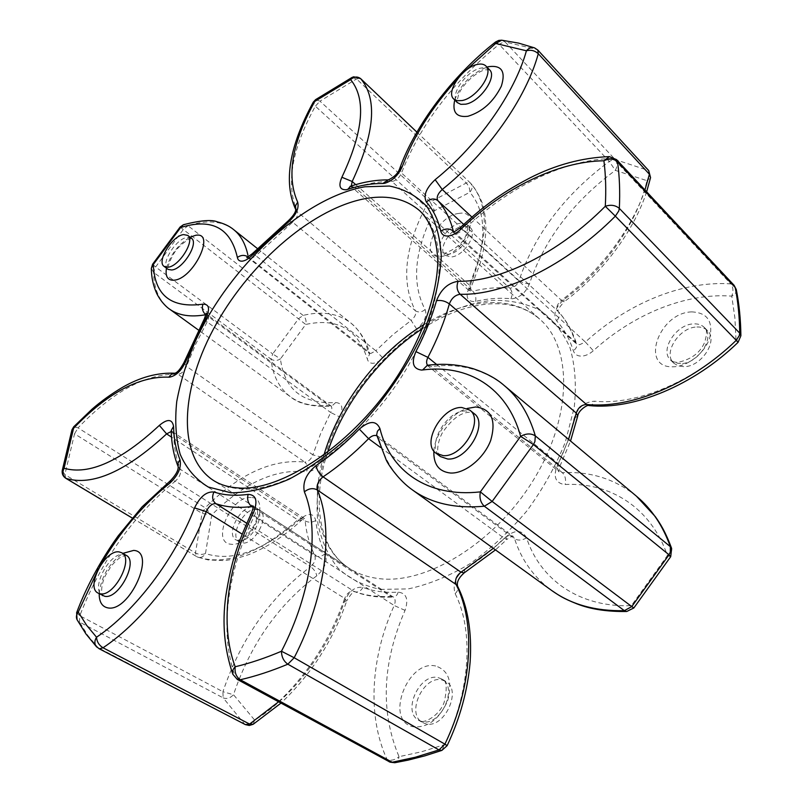 <?xml version="1.0" encoding="UTF-8"?>
<svg xmlns="http://www.w3.org/2000/svg" width="803" height="803" viewBox="0 0 803 803"><rect width="100%" height="100%" fill="white"/><g stroke="black" fill="none" stroke-linecap="round" stroke-linejoin="round"><path stroke-width="0.6" stroke-dasharray="4.01 3.01" d="M351.975 77.469L356.562 78.945L466.262 183.024C468.791 185.774 469.986 188.856 469.845 192.268C487.582 213.136 487.16 245.327 468.591 288.859C465.559 296.959 467.346 301.215 473.951 301.637L475.617 301.376C487.903 298.485 499.677 297.612 510.949 298.736L512.585 298.756C520.364 297.251 526.005 292.252 529.488 283.76C544.203 239.756 572.82 201.954 615.319 170.366L646.927 180.665C638.124 221.377 604.85 269.406 563.877 299.649C555.295 307.318 552.886 314.405 556.65 320.909C564.037 328.969 569.598 338.906 573.332 350.73C574.587 354.354 577.347 356.151 581.593 356.13C585.588 355.91 589.502 354.103 593.347 350.73C633.165 314.385 685.34 292.633 731.754 296.126L734.865 317.677L736.04 340.562C692.859 382.318 636.157 405.395 594.451 401.209C584.594 401.881 577.809 407.573 574.115 418.313C570.602 434.112 564.931 450.071 557.091 466.182C553.126 476.611 555.445 482.713 564.047 484.5L565.151 484.5C609.979 482.171 650.982 507.576 667.413 555.525L631.369 605.653C578.953 607.72 539.917 579.184 526.557 537.859C522.101 540.479 518.106 540.78 514.572 538.753C521.518 560.082 533.854 577.297 551.561 590.406M495.581 41.977L499.105 44.386L609.266 161.413L615.319 170.366C617.557 166.291 617.527 162.698 615.218 159.586L505.147 41.997L536.846 49.425L647.69 169.845C649.958 173.016 649.697 176.63 646.927 180.665L650.571 177.614M463.783 225.924L470.177 227.56C478.237 233.713 463.662 256.358 451.196 256.97L445.143 255.374C437.033 249.231 451.236 226.878 463.783 225.924M256.629 509.222L259.68 510.226C270.27 515.767 254.541 545.297 242.125 542.989L239.384 542.065C228.745 536.474 244.152 507.315 256.629 509.222M441.841 679.89L445.775 681.406C462.418 689.958 444.139 729.184 425.811 723.784L422.519 722.499C405.656 713.947 423.442 675.172 441.841 679.89M696.904 327.002C701.3 326.831 704.833 328.036 707.473 330.625C718.725 340.412 701.19 367.142 683.775 366.67L678.204 365.857L673.847 363.227C662.415 353.541 679.328 327.062 696.904 327.002M526.557 537.859C522.161 529.719 515.265 529.418 505.87 536.946C492.831 549.664 479.17 560.384 464.887 569.116C455.622 576.233 452.38 584.393 455.14 593.608C473.69 630.064 470.769 689.928 444.531 744.632L421.465 751.789L399.031 756.687C380.19 711.739 382.198 662.977 405.043 610.38C408.767 599.189 406.459 593.106 398.137 592.142C385.179 592.905 373.445 591.339 362.946 587.445C355.217 586.3 349.034 590.998 344.407 601.537C328.537 649.597 292.382 697.436 254.681 720.13L233.502 694.705C250.466 644.327 278.239 604.679 316.834 575.761C324.783 568.695 327.604 561.307 325.285 553.598C320.297 543.731 317.115 532.72 315.76 520.545C313.712 513.187 308.774 512.515 300.964 518.527C264.207 550.677 232.378 562.351 205.488 553.538L211.751 514.924C243.992 482.794 275.58 468.44 306.525 471.863C308.111 467.768 307.509 464.505 304.728 462.066L305.1 462.106C308.503 461.685 311.092 459.266 312.879 454.859L186.497 366.349C184.419 370.976 181.709 373.626 178.366 374.298L174.873 373.234M322.826 457.479L330.204 437.093L339.759 416.958L330.695 412.511L320.658 433.54L312.879 454.859L322.826 457.479C319.283 466.332 314.093 471.15 307.268 471.943L306.525 471.863M151.335 268.403L153.574 272.358L271.023 359.142C272.789 375.764 279.303 388.331 290.566 396.863C300.422 403.989 313.13 406.8 328.688 405.304L331.699 406.188L335.674 402.564C302.892 404.27 284.483 389.726 280.438 358.921L305.722 324.452C337.29 317.607 357.847 329.19 367.383 359.192C368.155 361.942 370.002 363.307 372.933 363.287C376.205 363.076 379.518 361.3 382.88 357.957L399.292 342.54L416.677 329.009C424.486 322.384 427.296 315.9 425.118 309.567C411.206 283.047 414.358 250.084 434.574 210.667L469.845 192.268C472.495 189.096 472.796 186.135 470.729 183.365L470.729 183.365C477.273 190.331 482.874 203.912 482.663 204.554C484.42 209.633 485.494 217.362 485.875 227.751C486.146 235.42 483.386 253.367 480.264 263.123L470.829 287.996L468.591 288.859M99.803 566.426L98.418 568.865M464.947 71.136L457.73 78.754M670.716 556.67L667.413 555.525C670.866 553.347 672.282 550.978 671.639 548.439M626.711 611.485C628.99 611.224 630.546 609.286 631.369 605.653L633.828 607.981M738.067 342.339L736.04 340.562C739.151 339.438 740.767 337.822 740.888 335.714M736.291 289.572C736.602 292.172 735.096 294.35 731.754 296.126C733.591 291.288 733.269 287.203 730.78 283.871C681.857 280.588 627.153 303.775 585.367 342.028L463.271 230.18L457.238 233.442L453.585 231.866M441.931 750.373L444.531 744.632L447.151 745.636M389.134 761.776L387.046 759.477C390.91 761.013 394.905 760.08 399.031 756.687C398.489 760.16 397.073 762.177 394.795 762.73M534.557 47.879L537.819 50.067M237.307 679.438L235.42 677.13C218.737 632.091 227.47 570.833 254.421 515.807L394.193 605.502C370.886 657.085 366.77 715.614 387.046 759.477L235.42 677.13L232.81 674.239M501.714 40.2L505.147 41.997L503.361 42.147L499.105 44.386C452.681 81.986 420.16 124.867 401.55 173.006C399.533 177.443 396.572 180.223 392.687 181.337L391.874 181.398L509.744 288.157L510.567 288.157C514.442 287.374 517.262 284.874 518.999 280.638L401.55 173.006L399.703 168.55M245.337 724.597L244.604 724.065C248.268 725.42 251.63 724.105 254.681 720.13L253.176 724.286M98.829 648.573L88.019 635.735L79.467 622.054L223.144 697.847L222.923 691.714L79.778 615.71C101.64 559.952 133.519 515.084 175.395 481.097L310.59 566.677C270.129 597.151 240.91 638.837 222.923 691.714L233.502 694.705C230.23 698.198 226.777 699.242 223.144 697.847L244.604 724.065L96.561 646.857M76.626 612.689L79.778 615.71L79.467 622.054L77.068 619.725M416.887 132.124L470.448 183.084L467.948 182.492L466.262 183.024L430.217 202.005L434.574 210.667L425.831 206.662C404.491 248.047 401.008 282.726 415.372 310.691L297.481 211.992C285.537 184.851 291.489 149.589 315.348 106.217L425.831 206.662L430.217 202.005L319.965 101.158L356.562 78.945L360.497 78.503M315.589 99.642L319.965 101.158L315.348 106.217L313.27 102.152M300.964 518.527L301.005 520.715C284.162 536.263 266.706 547.576 248.649 554.652C237.086 558.507 228.413 560.484 222.632 560.574L208.067 559.922L197.819 557.172C200.901 558.015 203.46 556.81 205.488 553.538C202.155 554.833 198.813 554.642 195.45 552.956L64.872 474.603L62.243 470.488M65.786 478.287L64.872 474.603L74.538 433.821L202.055 513.428L205.187 507.797L78.032 427.869C113.374 391.101 146.698 373.234 178.015 374.288L304.728 462.066C272.197 458.734 239.013 473.971 205.187 507.797L211.751 514.924L202.055 513.428L195.45 552.956L196.715 556.64L132.174 518.015M73.685 426.815L78.032 427.869L74.538 433.821L71.939 429.856M180.103 227.028L305.722 324.452C306.585 320.859 305.722 317.837 303.122 315.398L188.012 225.743C206.772 219.61 221.969 220.885 233.583 229.558L234.064 229.949M246.812 257.643L249.04 258.456L369.691 353.802L368.095 351.423L369.009 352.908L370.876 353.44L375.834 350.76L255.866 255.745L250.817 258.857L249.04 258.456L248.268 257.02L368.095 351.423C364.763 338.956 358.991 329.461 350.781 322.947C338.053 313.331 322.174 310.821 303.122 315.398L298.586 318.681L272.709 353.932L280.438 358.921C277.216 360.898 274.074 360.969 271.023 359.142L272.709 353.932L155.621 266.977L183.375 229.417L188.012 225.743L183.425 224.71M152.58 264.267L155.621 266.977L153.574 272.358C153.945 289 159.235 301.215 169.453 309.025M327.544 452.49C311.122 502.076 319.233 549.433 349.255 568.293L213.096 480.214C220.835 485.233 230.019 488.114 240.659 488.866C286.812 492.781 358.63 444.742 401.821 376.356C445.294 308.061 450.102 236.925 419.758 210.798L540.108 319.474C572.629 347.749 572.419 416.908 533.373 480.124C494.608 543.45 425.56 585.236 378.123 578.501C367.202 577.086 357.576 573.683 349.255 568.293C318.018 548.248 309.848 502.417 323.9 455.211M99.191 593.688C101.108 576.805 108.977 563.375 122.799 553.387M126.141 555.315L123.732 554.512C109.63 551.51 89.795 589.713 102.593 595.555C102.643 598.185 99.1 588.579 105.444 575.47L111.306 565.954C115.451 561.237 118.954 558.085 121.815 556.509L126.151 555.325M166.482 268.172C170.306 254.792 178.176 244.463 190.06 237.206M191.385 238.23L187.31 237.397C176.008 238.34 159.958 264.408 167.817 269.176M454.749 100.014C460.731 84.325 471.471 73.354 486.969 67.111M489.499 69.741C487.531 67.793 484.61 67.251 480.736 68.125C466.081 70.905 449.168 95.728 457.319 102.563M433.861 451.055C434.835 434.072 450.804 413.595 467.055 408.496M466.111 410.955C446.418 409.801 425.5 446.749 440.466 456.596L438.227 453.033C437.163 451.527 437.274 442.583 442.202 433.048C451.447 419.447 460.561 412.511 469.544 412.24L466.111 410.955M424.325 324.292C445.133 311.674 465.65 304.518 485.885 302.821C507.416 301.255 525.493 306.806 540.108 319.474C526.768 307.74 509.704 302.56 488.927 303.956C467.366 305.742 445.263 313.923 422.639 328.517M380.451 589.402L408.215 588.9C428.3 584.674 448.837 576.313 469.815 563.836C490.482 549.142 509.564 531.425 527.059 510.688C543.059 488.746 555.827 465.87 565.332 442.092L574.235 407.402C576.544 385.189 575.119 365.275 569.949 347.629C562.803 331.759 552.805 319.313 539.957 310.279C525.845 303.353 510.166 300.061 492.942 300.392C431.081 305.411 360.959 366.74 331.569 437.123C319.524 467.768 314.987 496.726 317.968 523.998C321.541 541.061 328.216 555.776 338.013 568.153C349.526 578.802 363.679 585.889 380.451 589.402M448.194 254.29L442.142 252.704C434.042 246.581 448.285 224.188 460.832 223.204L467.216 224.84C475.266 230.973 460.651 253.658 448.194 254.29M458.925 213.427C436.019 215.565 417.66 259.69 441.399 256.358C464.927 254.762 483.306 208.88 458.925 213.427M238.692 540.851L235.952 539.927C225.322 534.356 240.78 505.147 253.246 507.034L256.298 508.038C266.867 513.559 251.088 543.149 238.692 540.851M251.078 497.519C231.475 494.909 210.436 542.838 230.893 544.223C250.958 547.616 272.237 497.599 251.078 497.519M421.976 721.566L418.694 720.281C401.831 711.739 419.698 672.894 438.087 677.591L442.011 679.097C458.643 687.639 440.295 726.946 421.976 721.566M435.668 666.008C407.553 659.263 384.135 721.235 413.294 726.785C427.818 727.94 439.251 719.317 447.602 700.899C452.751 681.998 448.777 670.364 435.668 666.008M680.603 363.608L675.032 362.805L670.676 360.176C659.253 350.509 676.216 323.97 693.792 323.88C698.198 323.699 701.722 324.894 704.372 327.483C715.614 337.25 698.028 364.05 680.603 363.608M691.764 311.895C658.651 312.487 639.288 368.607 673.446 366.78C687.669 366.569 704.944 352.949 709.701 337.993C713.325 321.32 707.343 312.618 691.764 311.895M257.311 248.478L350.77 322.936C360.457 331.217 366.76 341.506 369.691 353.802L367.383 359.192M355.729 184.63L469.243 284.935L469.474 290.616L472.766 291.178L355.207 187.531L352.005 187.24L351.292 185.985M416.877 132.134L470.538 183.164C489.318 204.946 488.886 238.862 469.243 284.935L470.829 287.996L470.016 291.389L352.005 187.24L350.028 186.346M388.24 179.902L391.874 181.398C380.291 181.277 368.065 183.325 355.207 187.531L350.59 186.206M475.617 301.376C476.36 297.371 475.406 293.968 472.766 291.178C485.614 288.076 497.94 287.062 509.744 288.157C512.284 291.027 512.685 294.56 510.949 298.736M529.488 283.76L523.937 283.268L518.999 280.638C534.607 234.456 564.7 194.707 609.266 161.413L613.422 159.566L615.218 159.586L648.704 170.567M454.036 231.736L575.36 342.078L576.403 343.754L579.505 344.748L585.367 342.028L593.347 350.73M471.883 217.051L561.407 300.302C557.081 304.176 555.877 307.73 557.774 310.972C565.543 319.343 571.405 329.712 575.36 342.078L576.624 344.015C577.227 346.494 576.122 348.733 573.332 350.73M436.621 364.452L558.326 463.542C556.78 467.055 557.011 469.775 559.029 471.702L562.371 472.686L431.331 366.549L427.547 365.255M568.584 439.392L558.326 463.542L560.012 465.991L557.091 466.182M335.674 402.564C342.259 403.036 343.614 407.834 339.759 416.958M463.672 224.398L558.276 311.594C557.202 310.661 559.159 307.398 564.148 301.798L561.407 300.302C599.48 272.147 631.841 229.086 644.95 189.98M460.009 227.851L463.271 230.18C507.576 187.631 563.917 159.255 613.281 158.432L730.78 283.871L734.113 285.326M427.387 365.275L431.331 366.549C459.517 362.946 483.828 369.28 504.244 385.54M636.428 496.174C615.108 479.04 590.416 471.22 562.371 472.686C565.252 475.597 566.185 479.532 565.151 484.5M412.27 489.79C395.407 477.253 384.286 460.149 378.886 438.458L514.572 538.753L512.926 536.384C510.306 534.818 507.406 535.45 504.224 538.281L380.451 447.401M493.343 548.349L504.224 538.281L506.854 539.445L495.491 549.904M246.732 523.245L353.982 591.319C364.943 595.445 377.209 597.131 390.79 596.368L253.186 507.456M278.561 701.822C308.643 673.034 330.685 638.556 344.678 598.396L242.165 534.146M325.285 553.598C321.772 556.62 318.299 557.282 314.846 555.596L180.434 469.414C176.238 459.085 174.01 447.432 173.719 434.433L305.13 520.906C306.475 533.664 309.707 545.227 314.846 555.596C315.981 559.45 314.555 563.144 310.59 566.677C313.802 569.006 315.88 572.037 316.834 575.761M132.194 517.985L197.056 556.8C225.262 566.225 258.817 553.929 297.752 519.892L171.551 437.133M184.028 362.464L186.497 366.349L195.741 344.055L207.144 321.903L330.695 412.511C332.201 409.4 332.201 407.151 330.706 405.766L331.699 406.188C312.578 407.101 298.867 403.999 290.566 396.863L198.331 329.973M204.414 318.701L207.144 321.903C208.85 318.63 209.031 316.352 207.676 315.057L330.706 405.766L328.688 405.304L206.03 314.927M252.232 253.768L255.866 255.745L292.613 222.18L411.126 320.407L392.978 334.61L375.834 350.76L382.88 357.957M577.728 416.034L574.115 418.313M588.9 405.565C591.229 405.625 593.086 404.18 594.451 401.209M616.574 159.646L609.367 156.605M376.848 435.778L378.886 438.458L376.748 435.377M505.87 536.946L506.854 539.445C511.431 536.424 513.478 535.42 512.997 536.424L376.737 435.336M464.887 569.116L464.164 572.89M455.14 593.608C457.77 591.098 458.583 588.629 457.59 586.19M452.922 231.977L576.624 344.015C572.509 331.107 566.316 320.186 558.045 311.253C560.173 314.174 559.711 317.396 556.65 320.909M646.646 191.797C634.31 229.698 604.478 271.474 564.148 301.798L563.877 299.649M405.043 610.38L394.193 605.502C395.738 601.577 395.407 598.727 393.209 596.96L390.79 596.368L393.36 597.091C379.317 597.884 366.489 596.107 354.866 591.751L353.982 591.319C350.118 590.727 347.016 593.086 344.678 598.396L346.755 600.825C333.235 640.252 311.303 674.359 280.97 703.117M253.216 506.613L254.109 507.004C256.147 508.69 256.247 511.621 254.421 515.807L251.51 512.966M398.137 592.142C397.224 595.164 395.638 596.81 393.36 597.091L253.126 505.92M362.946 587.445C360.768 591.159 358.068 592.594 354.866 591.751L355.056 591.801C353.541 591.078 350.77 594.079 346.755 600.825L344.407 601.537M178.196 466.784L180.434 469.414C181.227 473.308 179.551 477.203 175.395 481.097L170.708 480.415M315.76 520.545C312.076 522.582 308.533 522.703 305.13 520.906L303.735 518.276L302.671 517.865L300.513 518.116L297.752 519.892L301.005 520.715L304.578 518.587L172.565 431.833L173.719 434.433L171.23 430.468M416.677 329.009L411.126 320.407C415.021 317.095 416.436 313.853 415.372 310.691C418.443 312.698 421.685 312.327 425.118 309.567M295.755 209.583L297.481 211.992C298.284 215.114 296.668 218.506 292.613 222.18L288.357 220.715M171.26 431.462L172.565 431.833L171.23 430.247M197.819 557.172L196.715 556.64L197.819 557.172M207.435 314.856L206.1 314.676M191.746 238.541L191.405 238.571C188.625 238.14 176.991 247.505 173.94 253.457C169.313 261.597 167.405 266.917 168.218 269.437M489.519 69.761L485.323 69.841C477.143 71.236 462.528 84.064 458.603 94.603C456.937 101.188 456.516 103.848 457.339 102.583M470.177 227.56L467.216 224.84C468.42 223.776 468.109 226.988 466.272 234.456C463.522 242.496 456.445 248.729 445.033 253.156L442.142 252.704L445.143 255.374M259.68 510.226L256.298 508.038L257.572 510.869C257.612 517.212 256.016 522.803 252.764 527.621C247.454 536.996 236.865 541.513 236.744 540.168L239.384 542.065M445.775 681.406L442.011 679.097C446.709 680.101 447.442 687.8 444.21 702.203C439.452 715.824 424.125 723.423 420.722 721.074L418.694 720.281L422.519 722.499M707.473 330.625L704.372 327.483C707.092 328.738 707.212 333.606 704.743 342.068C700.417 352.617 691.453 359.393 677.842 362.404C673.918 362.203 671.529 361.46 670.676 360.176L673.847 363.227M427.116 365.295L559.099 471.762C558.466 472.154 558.778 470.227 560.012 465.991L570.531 441.018M295.745 209.643L296.036 210.205"/><path stroke-width="1.2" d="M457.73 78.754C432.104 106.909 413.615 136.189 402.253 166.592C398.168 175.546 392.225 181.137 384.416 183.375L382.8 183.506C371.769 183.365 360.105 185.312 347.809 189.337L346.143 189.759C339.699 189.92 338.274 185.754 341.877 177.262C363.468 131.441 366.379 98.889 350.62 79.617L351.975 77.469L315.589 99.642L313.27 102.152C289.09 146.618 283.248 182.452 295.745 209.643M427.096 365.295L427.387 365.275C443.407 363.267 458.694 364.421 473.248 368.738C486.176 373.064 496.505 378.665 504.244 385.55L504.244 385.55C518.618 397.455 528.976 414.248 535.33 435.909L670.364 546.672C662.766 525.493 651.454 508.66 636.428 496.174L655.348 516.67C660.297 523.707 665.516 531.837 671.639 548.439L670.364 546.672L670.284 552.093L669.019 554.793L533.423 444.521L492.149 501.453L631.77 606.586L669.019 554.793L670.716 556.67L633.828 607.981L631.77 606.586L624.353 610.661L626.711 611.485C607.249 611.776 590.707 609.266 577.076 603.926C561.959 597.914 558.928 595.284 551.561 590.406L551.601 590.426C571.254 604.569 595.505 611.314 624.353 610.661L484.339 506.231C455.06 508.791 431.04 503.32 412.3 489.82L412.27 489.79C399.332 480.766 388.903 465.67 386.323 460.229L376.647 434.885L377.42 431.261L379.909 428.491C390.037 470.528 426.965 497.82 480.355 491.878L520.615 436.37C507.295 387.126 467.637 364.02 422.599 369.982L421.485 370.063C413.013 368.898 411.156 362.745 415.914 351.604C424.968 334.269 431.843 317.285 436.521 300.663C441.018 289.271 448.225 282.817 458.142 281.301C499.576 282.134 558.567 253.407 605.291 206.281C606.195 190.04 605.723 174.873 603.906 160.771C557.051 161.473 503.18 188.585 460.741 229.387C456.656 233.191 452.611 235.389 448.606 235.962C444.37 236.353 441.75 234.737 440.767 231.134C437.916 219.319 433.118 209.623 426.383 202.045C423.131 195.731 426.052 188.283 435.146 179.681C478.106 145.112 514.813 92.937 526.417 50.78L495.652 43.462L495.581 41.977C451.848 76.024 414.85 126.101 399.703 168.55L402.253 166.592M100.074 593.768C114.056 597.372 134.412 558.456 121.695 552.755L119.296 551.952C105.223 548.981 85.299 587.244 98.066 593.076L100.074 593.768M167.907 267.218C179.099 266.626 195.561 240.097 187.731 235.399L183.656 234.586C172.364 235.56 156.274 261.668 164.113 266.415L167.907 267.218M462.006 100.556C476.52 98.187 494.046 72.892 485.945 66.047C483.978 64.11 481.057 63.578 477.193 64.461C462.538 67.281 445.575 92.164 453.715 98.98L457.188 100.726L462.006 100.556M443.176 455.622C462.699 457.549 484.47 419.929 469.705 410.072L461.785 407.492C442.102 406.388 421.103 443.417 436.029 453.243L443.176 455.622M416.877 132.134L360.728 78.714C357.445 76.225 354.073 76.526 350.62 79.617L314.766 101.429C291.941 142.914 286.249 176.479 297.672 202.115L295.564 205.719L295.755 209.583M287.865 222.582L252.554 254.882L252.232 253.768L288.357 220.715L287.865 222.582C296.036 215.174 299.298 208.348 297.672 202.115M252.554 254.882C249.01 258.556 245.638 260.634 242.436 261.136C239.585 261.397 237.899 260.172 237.377 257.442C230.571 227.841 211.651 217.874 180.625 227.54L153.333 264.478C154.527 295.293 171.069 308.523 202.958 304.156C201.663 308.352 202.597 311.875 205.759 314.726C190.512 317.406 178.417 315.509 169.463 309.035L169.453 309.025C167.797 308.011 161.564 303.032 156.856 293.737C153.253 285.878 151.416 277.436 151.335 268.403L153.333 264.478L152.58 264.267L151.335 268.403M174.934 373.244L174.773 373.254C177.272 372.733 180.364 369.139 184.028 362.464L204.414 318.701L205.709 318.48L185.834 361.189C181.629 370.504 176.188 375.834 169.503 377.179L168.791 377.159C139.12 376.065 107.381 393.109 73.565 428.3L64.059 468.249C89.113 475.386 120.882 461.103 159.355 425.379C167.466 418.624 172.203 418.945 173.558 426.353C173.829 438.759 175.977 449.871 179.992 459.687C181.588 467.466 178.206 475.296 169.834 483.165C142.804 504.716 119.456 532.469 99.803 566.426M98.418 568.865L78.262 612.047L86.624 625.296L96.531 637.211C135.285 611.203 174.903 558.878 194.557 507.908C199.987 496.655 206.451 491.356 213.919 491.998C223.896 495.29 235.299 496.083 248.127 494.377C256.257 494.789 258.024 500.962 253.427 512.876C227.57 565.593 219.269 624.102 235.189 666.761C250.054 663.208 265.482 658.028 281.472 651.243C312.186 591.711 319.855 528.535 304.377 491.858C302.39 482.452 306.274 473.7 316.031 465.62C330.916 455.492 345.35 443.316 359.342 429.103C369.29 420.551 376.155 420.35 379.909 428.491M644.95 189.98L649.406 174.241L538.281 53.721C534.828 50.579 530.873 49.595 526.417 50.78C528.886 47.949 531.596 46.986 534.557 47.879L518.487 43.081L501.714 40.2L495.652 43.462L464.947 71.136M535.33 435.909C531.054 433.168 526.146 433.319 520.615 436.37L533.423 444.521L534.888 441.6L535.33 435.909M740.888 335.714L739.714 333.125L739.322 335.544L736.241 340.331L615.359 216.148L618.792 210.938L619.334 208.409L739.714 333.125C739.533 316.984 738.027 301.777 735.197 287.504L617.537 161.784L616.574 159.646L609.367 156.605L603.906 160.771C609.246 158.261 613.793 158.603 617.537 161.784C619.535 176.228 620.137 191.766 619.334 208.409C615.479 205.177 610.792 204.464 605.291 206.281L615.359 216.148C566.025 265.743 503.722 295.594 460.159 294.279L586.491 404.481C630.335 409.028 690.389 384.667 736.241 340.331L738.067 342.339L740.888 335.714C740.697 319.443 739.172 304.066 736.291 289.572L734.113 285.326L736.291 289.572M492.149 501.453L480.355 491.878C479.261 497.96 480.595 502.738 484.339 506.231L492.149 501.453M447.151 745.636L444.912 744.15C472.766 686.073 475.747 622.747 456.094 584.514L317.315 489.96C334.008 528.384 326.43 594.933 294.189 657.747L281.472 651.243C281.562 656.944 283.69 661.26 287.845 664.191C271.414 671.037 255.565 676.226 240.308 679.75C236.223 676.909 234.516 672.583 235.189 666.761C232.8 669.25 232.007 671.75 232.81 674.239L237.307 679.438L240.308 679.75L392.195 762.238L415.261 757.249L438.99 749.932L287.845 664.191L294.189 657.747L444.912 744.15L438.99 749.932L441.931 750.373L447.151 745.636C460.049 718.243 467.717 690.359 470.136 661.973C472.044 632.051 467.858 606.787 457.59 586.19L456.094 584.514C454.709 579.896 456.345 575.791 461.002 572.198L493.343 548.349M441.931 750.373L424.837 755.854L408.014 760.15L394.795 762.73L390.117 762.167L237.307 679.438M649.406 174.241L650.571 177.614L648.704 170.567L649.406 174.241M280.97 703.117L253.176 724.286L249.592 724.075L278.561 701.822M242.165 534.146L206.241 511.631C185.744 565.362 143.938 620.578 103.025 647.78C99.02 645.261 96.862 641.738 96.531 637.211C94.322 640.894 94.332 644.106 96.561 646.857L99.442 648.794L103.025 647.78L249.592 724.075L245.337 724.597L98.829 648.573M77.068 619.725C75.894 617.256 76.285 614.696 78.262 612.047L76.626 612.689L77.068 619.725L85.961 633.958L96.561 646.857M313.27 102.152L314.766 101.429L315.589 99.642M132.174 518.015L65.786 478.287C62.975 476.41 61.801 473.81 62.243 470.488L64.059 468.249C62.102 472.515 62.785 475.908 66.097 478.427L132.194 517.985M71.939 429.856L73.565 428.3L73.685 426.815L71.939 429.856L62.243 470.488M233.583 229.558L233.603 229.568C229.427 226.105 224.007 223.535 217.322 221.859C211.721 219.43 200.419 220.383 183.425 224.71L180.625 227.54L180.103 227.028L152.58 264.267M364.933 186.788L389.475 186.045C404.451 189.056 416.978 195.982 427.066 206.823C435.387 219.892 440.134 236.353 441.289 256.207C440.164 277.697 435.055 300.954 425.971 325.978C409.63 363.99 383.995 401.721 353.21 432.887C332.051 452.199 310.671 467.637 289.05 479.21C267.951 488.214 248.589 492.731 230.953 492.781L208.258 487.009C195.721 479.371 186.356 468.46 180.163 454.267C175.857 438.599 174.713 421.033 176.74 401.58C180.464 381.465 186.908 360.838 196.052 339.699C230.561 265.612 303.624 197.488 364.933 186.788M419.758 210.798C406.127 199.074 388.632 194.898 367.292 198.271C314.585 206.973 251.841 260.754 216.388 323.75C180.866 386.584 175.907 455.421 213.096 480.214C219.821 484.631 228.062 487.19 237.829 487.903C280.95 492.149 354.996 443.647 399.001 373.706C423.472 334.389 437.113 293.416 437.796 261.447C436.862 238.35 430.85 221.467 419.758 210.798M122.799 553.387L133.659 550.406C156.987 551.49 129.263 613.241 107.472 607.801C101.921 606.486 99.16 601.778 99.191 593.688M98.066 593.076L104.601 596.248C118.613 599.881 138.889 561.046 126.141 555.315L121.695 552.755M190.06 237.206L195.47 235.359C216.328 230.993 193.643 278.982 173.98 280.207C167.606 280.468 165.107 276.463 166.482 268.172M168.218 269.437L171.621 269.989C182.833 269.427 199.244 242.948 191.385 238.23L187.731 235.399M486.969 67.111L488.636 66.659C501.734 64.953 505.95 71.477 501.303 86.252C493.484 101.84 482.362 111.838 467.938 116.274C456.425 117.639 452.029 112.219 454.749 100.014M457.339 102.583L460.802 104.33L465.62 104.179C480.144 101.851 497.619 76.606 489.499 69.741L485.945 66.047M467.055 408.496L475.737 406.98C491.426 408.948 496.425 420.049 490.743 440.295C484.089 458.372 464.857 473.87 450.453 473.027C438.93 471.692 433.399 464.375 433.861 451.055M436.029 453.243L440.466 456.596L447.612 458.995C467.145 460.952 488.826 423.422 474.041 413.545L469.705 410.072M174.873 373.234L171.4 374.228L168.791 377.159M237.377 257.442C241.051 254.892 244.684 254.752 248.257 257.02M351.292 185.985L352.186 181.498L355.729 184.63M341.877 177.262L352.186 181.498C374.78 133.188 377.621 98.92 360.728 78.714L360.497 78.503M382.8 183.506L388.24 179.902C376.145 179.802 363.598 181.91 350.59 186.206L347.809 189.337M453.585 231.866L453.273 231.043L454.036 231.736M440.767 231.134C445.334 228.343 449.509 228.313 453.273 231.043C450.172 218.697 445.043 208.569 437.886 200.67C436.22 197.518 437.675 193.784 442.232 189.488L471.883 217.051M427.547 365.255C426.182 363.317 426.303 360.688 427.919 357.375L436.621 364.452M415.914 351.604L427.919 357.375C437.374 339.177 444.511 321.371 449.339 303.935C451.577 298.214 455.181 295.002 460.159 294.279C456.917 290.766 456.245 286.44 458.142 281.301M323.9 455.211C338.756 403.809 378.524 351.965 424.325 324.292M648.704 170.567L537.819 50.067L538.281 53.721C526.286 98.147 487.582 153.222 442.232 189.488L435.146 179.681M463.672 224.398L437.886 200.67C434.242 198.04 430.408 198.502 426.383 202.045M568.584 439.392L576.263 413.093L449.339 303.935C445.414 301.035 441.148 299.951 436.521 300.663M636.428 496.174L504.244 385.54M380.451 447.401L368.597 438.689C353.912 453.575 338.746 466.292 323.107 476.841L461.002 572.198L464.164 572.89C458.754 577.748 456.566 582.185 457.59 586.19M253.186 507.456L251.771 506.542C238.32 508.209 226.376 507.265 215.937 503.702L246.732 523.245M171.551 437.133L166.612 433.901C125.991 471.421 92.486 486.267 66.097 478.427L65.786 478.287M233.603 229.568C240.689 235.199 245.467 243.741 247.926 255.203M205.709 318.48C210.225 308.874 209.312 304.096 202.958 304.156M427.387 365.275L422.599 369.982M588.9 405.565L586.491 404.481C581.543 404.812 578.13 407.683 576.263 413.093L577.728 416.034C578.29 410.152 588.268 404.09 588.9 405.565C633.908 410.363 694.304 384.908 738.067 342.339M359.342 429.103L368.597 438.689C371.618 435.818 374.369 434.845 376.848 435.778M460.741 229.387L460.009 227.851C481.248 208.358 497.589 194.918 529.398 178.186C555.425 164.846 582.085 157.649 609.367 156.605M304.377 491.858C308.784 488.365 313.1 487.742 317.315 489.96C316.272 485.263 318.209 480.887 323.107 476.841C319.263 473.8 316.904 470.056 316.031 465.62M232.81 674.239C224.308 649.256 221.979 623.118 225.824 595.836C231.535 560.133 237.236 544.344 251.51 512.966L253.427 512.876M248.127 494.377C246.902 499.526 248.117 503.581 251.771 506.542L253.216 506.613M194.557 507.908L206.241 511.631C208.951 505.98 212.183 503.34 215.937 503.702C212.414 500.831 211.741 496.937 213.919 491.998M76.626 612.689C85.289 589.422 99.341 562.01 118.182 535.852L142.061 506.884L170.708 480.415L169.834 483.165M170.708 480.415C175.987 474.774 178.477 470.197 178.156 466.673L177.995 463.14L179.992 459.687M178.196 466.784L178.156 466.673C173.789 455.783 171.471 443.708 171.23 430.468L173.558 426.353M159.355 425.379L166.612 433.901L171.26 431.462M184.028 362.464L185.834 361.189M416.887 132.124L360.647 78.634L353.721 76.787L351.975 77.469M350.59 186.206L350.028 186.346M399.703 168.55C398.087 173.267 394.323 177.051 388.381 179.882L388.23 179.902M501.714 40.2L498.773 40.401L495.581 41.977M460.009 227.851C455.482 231.224 453.183 232.599 453.103 231.957L452.922 231.977M412.3 489.82L551.601 590.426M169.463 309.035L198.331 329.973M234.064 229.949L257.311 248.478M457.319 102.563L453.715 98.98M167.817 269.176L164.113 266.415M570.531 441.018L577.728 416.034M670.716 556.67L671.639 548.439M626.711 611.485L633.828 607.981M734.113 285.326L616.574 159.646M495.491 549.904L464.164 572.89M646.646 191.797L650.571 177.614M389.134 761.776L394.795 762.73M537.819 50.067L534.557 47.879M251.51 512.966C253.096 508.69 253.638 506.342 253.126 505.92M245.337 724.597L249.271 725.47L253.176 724.286M296.036 210.205L295.755 209.402C295.574 209.111 296.939 212.474 288.357 220.715M246.812 257.643L252.232 253.768M183.425 224.71L180.103 227.028M73.685 426.815L92.114 409.108C101.208 401.209 111.346 393.942 122.528 387.317C140.164 377.169 157.619 372.472 174.903 373.224M207.435 314.856L206.301 313.12L204.414 318.701M422.639 328.517C380.03 356.02 343.062 404.21 327.544 452.49"/></g></svg>
